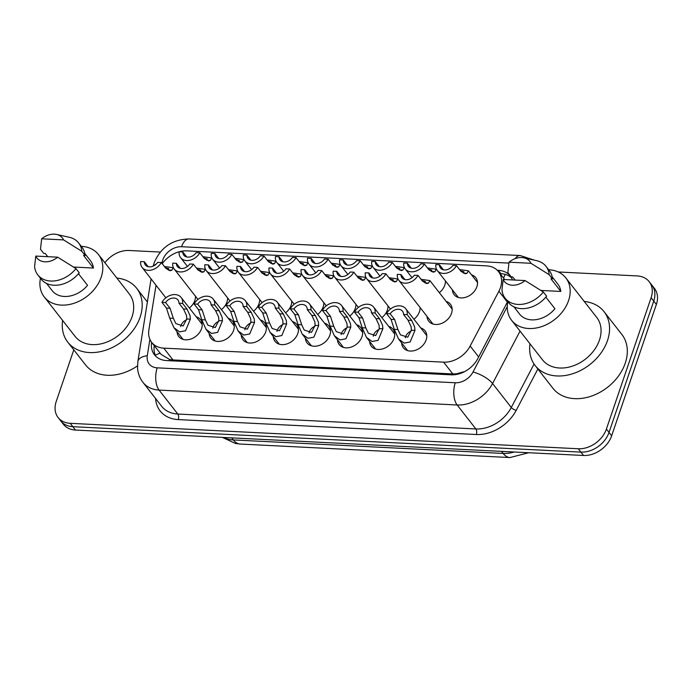 <?xml version="1.0" encoding="UTF-8"?>
<svg xmlns="http://www.w3.org/2000/svg" width="692" height="692" viewBox="0 0 692 692"><rect width="100%" height="100%" fill="white"/><g stroke="black" fill="none" stroke-linecap="round" stroke-linejoin="round"><path stroke-width="1.04" d="M228.282 318.355A13.771 10.354 142 0 1 232.555 321.192A13.771 10.354 142 0 1 233.637 330.266A13.771 10.354 142 0 1 223.014 340.611A13.771 10.354 142 0 1 210.861 338.146A13.771 10.354 142 0 1 209.14 333.31M388.705 326.382A13.771 10.354 142 0 1 392.978 329.219A13.771 10.354 142 0 1 394.068 338.302A13.771 10.354 142 0 1 383.437 348.647A13.771 10.354 142 0 1 371.284 346.182A13.771 10.354 142 0 1 369.563 341.338M356.614 324.773A13.771 10.354 142 0 1 360.895 327.619A13.771 10.354 142 0 1 361.977 336.693A13.771 10.354 142 0 1 351.354 347.038A13.771 10.354 142 0 1 339.201 344.573A13.771 10.354 142 0 1 337.48 339.737M260.365 319.955A13.771 10.354 142 0 1 264.638 322.801A13.771 10.354 142 0 1 265.728 331.875A13.771 10.354 142 0 1 255.097 342.22A13.771 10.354 142 0 1 242.944 339.755A13.771 10.354 142 0 1 241.223 334.919M292.448 321.564A13.771 10.354 142 0 1 296.73 324.401A13.771 10.354 142 0 1 297.811 333.483A13.771 10.354 142 0 1 287.189 343.829A13.771 10.354 142 0 1 275.035 341.364A13.771 10.354 142 0 1 273.305 336.52M324.531 323.164A13.771 10.354 142 0 1 328.812 326.01A13.771 10.354 142 0 1 329.894 335.084A13.771 10.354 142 0 1 319.272 345.429A13.771 10.354 142 0 1 307.118 342.964A13.771 10.354 142 0 1 305.388 338.128M420.788 327.982A13.771 10.354 142 0 1 425.07 330.828A13.771 10.354 142 0 1 426.151 339.902A13.771 10.354 142 0 1 415.529 350.247A13.771 10.354 142 0 1 403.375 347.782A13.771 10.354 142 0 1 401.645 342.947M196.191 316.746A13.771 10.354 142 0 1 200.472 319.592A13.771 10.354 142 0 1 201.554 328.665A13.771 10.354 142 0 1 190.931 339.011A13.771 10.354 142 0 1 178.778 336.546A13.771 10.354 142 0 1 177.048 331.702M291.73 301.072A13.771 10.354 142 0 1 291.09 305.302A13.771 10.354 142 0 1 285.606 312.81M259.647 299.463A13.771 10.354 142 0 1 258.998 303.693A13.771 10.354 142 0 1 253.523 311.201M227.556 297.863A13.771 10.354 142 0 1 226.915 302.093A13.771 10.354 142 0 1 221.44 309.601M355.896 304.281A13.771 10.354 142 0 1 355.255 308.511A13.771 10.354 142 0 1 349.78 316.019M387.987 305.89A13.771 10.354 142 0 1 387.338 310.12A13.771 10.354 142 0 1 381.863 317.628M323.813 302.681A13.771 10.354 142 0 1 323.173 306.911A13.771 10.354 142 0 1 317.689 314.419M420.07 307.49A13.771 10.354 142 0 1 419.43 311.729A13.771 10.354 142 0 1 413.946 319.237M446.15 301.409A13.771 10.354 142 0 1 450.431 304.255A13.771 10.354 142 0 1 451.513 313.329A13.771 10.354 142 0 1 440.89 323.674A13.771 10.354 142 0 1 428.737 321.209A13.771 10.354 142 0 1 427.007 316.374M195.473 296.254A13.771 10.354 142 0 1 194.833 300.484A13.771 10.354 142 0 1 189.349 307.992M471.512 274.836A13.771 10.354 142 0 1 475.793 277.682A13.771 10.354 142 0 1 476.874 286.756A13.771 10.354 142 0 1 466.252 297.102A13.771 10.354 142 0 1 454.099 294.636A13.771 10.354 142 0 1 452.369 289.801M445.432 280.917A13.771 10.354 142 0 1 444.792 285.147A13.771 10.354 142 0 1 439.308 292.655M156.02 285.225L148.867 329.972A24.298 18.277 -38 0 0 151.686 342.367A24.298 18.277 -38 0 0 163.762 348.145L443.598 362.15A24.298 18.277 -38 0 0 470.162 346.052L498.889 291.237A24.298 18.277 -38 0 0 500.437 287.656A24.298 18.277 -38 0 0 498.525 271.636A24.298 18.277 -38 0 0 486.441 265.858L186.814 250.867A24.298 18.277 -38 0 0 179.185 251.758A24.298 18.277 -38 0 0 162.231 263.738M151.686 342.367L161.046 354.347L169.601 359.477L172.983 359.944L452.819 373.948L456.383 373.827L464.747 371.543M558.228 271.973L637.116 275.918A24.298 18.277 142 0 1 649.2 281.696A24.298 18.277 142 0 1 651.111 297.716L606.4 429.066A24.298 18.277 142 0 1 578.287 448.753L70.203 423.322L72.833 426.687A24.298 18.277 142 0 1 60.749 420.909A24.298 18.277 142 0 0 72.833 426.687L580.908 452.118L72.833 426.687L75.454 430.043A24.298 18.277 142 0 1 63.379 424.265L58.119 417.544A24.298 18.277 142 0 1 56.208 401.533L73.793 349.858M606.4 429.066L609.021 432.431A24.298 18.277 142 0 1 580.908 452.118A24.298 18.277 142 0 0 609.021 432.431L653.741 301.081L609.021 432.431L611.65 435.787A24.298 18.277 142 0 1 583.538 455.474L75.454 430.043M649.2 281.696L651.829 285.061A24.298 18.277 142 0 1 653.741 301.081A24.298 18.277 142 0 0 651.829 285.061L654.459 288.426A24.298 18.277 142 0 1 656.371 304.437L611.65 435.787M512.504 279.94A24.298 18.277 -38 0 0 510.376 276.091A24.298 18.277 -38 0 0 498.292 270.312L497.288 270.261M500.082 273.634L500.922 273.677A24.298 18.277 142 0 1 511.561 277.873M104.899 262.752A24.298 18.277 142 0 1 129.041 250.495L160.31 252.061M70.203 423.322A24.298 18.277 142 0 1 58.119 417.544M151.652 342.324L151.635 342.402A24.298 18.277 -38 0 0 154.454 354.797A24.298 18.277 -38 0 0 166.538 360.575L451.141 374.822A24.298 18.277 -38 0 0 477.705 358.724L507.703 301.496M155.899 356.38A24.298 18.277 142 0 1 154.264 345.766L154.281 345.689M202.86 256.697L211.7 257.986L210.351 260.452L206.744 260.27L207.271 258.886L203.863 257.986M210.351 260.452L208.422 260.91M208.69 260.919L204.313 258.557L199.806 252.788A12.145 9.143 -38 0 1 180.629 257.683L187.463 266.42M186.719 256.957L182.8 251.94L179.176 251.758A12.145 9.143 -38 0 0 180.629 257.683M182.8 251.94A8.096 6.09 -38 0 0 183.812 255.184A8.096 6.09 -38 0 0 196.182 252.606L199.806 252.788M148.218 266.723L144.291 261.697A8.096 6.09 -38 0 0 145.311 264.95A8.096 6.09 -38 0 0 157.681 262.372L161.305 262.553L165.812 268.314L169.912 270.676M164.359 266.463L173.199 267.743L171.85 270.209L170.189 270.684M144.291 261.697L140.675 261.524A12.145 9.143 -38 0 0 142.128 267.441A12.145 9.143 -38 0 0 161.305 262.553M171.85 270.209L168.243 270.027L168.77 268.652L165.362 267.752M165.57 302.542L170.076 308.303L173.311 318.294L175.872 323.614L183.155 325.958L186.762 318.969L186.546 315.491L183.466 308.978L178.96 303.208A8.096 6.09 -38 0 0 177.939 299.965A8.096 6.09 -38 0 0 165.57 302.542L161.954 302.361L166.452 308.122L169.704 318.121L173.917 327.697L183.06 339.383M186.658 319.739A8.096 6.09 -38 0 0 180.967 325.612A8.096 6.09 -38 0 0 180.707 326.572M161.954 302.361A12.145 9.143 -38 0 1 181.131 297.474A12.145 9.143 -38 0 1 182.576 303.39L187.082 309.16L190.049 315.673L190.369 319.15L185.551 330.75L179.6 331.875L173.917 327.697M182.576 303.39L178.96 303.208M234.943 258.306L243.783 259.587L242.442 262.052L238.827 261.87L239.354 260.495L235.955 259.595M242.442 262.052L240.505 262.519M240.773 262.527L236.396 260.157L231.889 254.397A12.145 9.143 -38 0 1 212.712 259.284L219.546 268.029M218.81 258.566L214.883 253.54L211.259 253.358A12.145 9.143 -38 0 0 212.712 259.284M214.883 253.54A8.096 6.09 -38 0 0 215.904 256.793A8.096 6.09 -38 0 0 228.273 254.215L231.889 254.397M267.025 259.907L275.866 261.195L274.525 263.661L270.918 263.479L271.437 262.104L268.038 261.195M274.525 263.661L272.587 264.128M272.856 264.128L268.479 261.766L263.972 255.997A12.145 9.143 -38 0 1 244.795 260.893L251.628 269.638M250.893 260.175L246.966 255.149L243.35 254.967A12.145 9.143 -38 0 0 244.795 260.893M246.966 255.149A8.096 6.09 -38 0 0 247.987 258.401A8.096 6.09 -38 0 0 260.356 255.824L263.972 255.997M299.117 261.515L307.957 262.796L306.608 265.27L303.001 265.088L303.52 263.704L300.12 262.804M306.608 265.27L304.67 265.728M304.947 265.737L300.562 263.367L296.064 257.606A12.145 9.143 -38 0 1 276.878 262.493L283.72 271.238M282.976 261.775L279.049 256.758L275.433 256.576A12.145 9.143 -38 0 0 276.878 262.493M279.049 256.758A8.096 6.09 -38 0 0 280.07 260.002A8.096 6.09 -38 0 0 292.439 257.424L296.064 257.606M331.2 263.124L340.04 264.405L338.691 266.87L335.084 266.688L335.611 265.313L332.203 264.413M338.691 266.87L336.762 267.337M337.03 267.337L332.653 264.975L328.146 259.215A12.145 9.143 -38 0 1 308.969 264.102L315.803 272.847M315.059 263.384L311.132 258.358L307.516 258.177A12.145 9.143 -38 0 0 308.969 264.102M311.132 258.358A8.096 6.09 -38 0 0 312.153 261.611A8.096 6.09 -38 0 0 324.522 259.033L328.146 259.215M180.309 268.332L176.382 263.306A8.096 6.09 -38 0 0 177.403 266.558A8.096 6.09 -38 0 0 189.772 263.981L193.388 264.162L197.895 269.923L202.003 272.285M196.441 268.063L205.282 269.352L203.941 271.818L202.272 272.285M176.382 263.306L172.758 263.124A12.145 9.143 -38 0 0 174.211 269.05A12.145 9.143 -38 0 0 193.388 264.162M203.941 271.818L200.325 271.636L200.853 270.261L197.454 269.352M212.392 269.932L208.465 264.915A8.096 6.09 -38 0 0 209.486 268.159A8.096 6.09 -38 0 0 221.855 265.581L225.471 265.763L229.978 271.532L234.086 273.885M228.524 269.672L237.365 270.961L236.024 273.427L234.354 273.894M208.465 264.915L204.849 264.733A12.145 9.143 -38 0 0 206.294 270.659A12.145 9.143 -38 0 0 225.471 265.763M236.024 273.427L232.417 273.245L232.936 271.861L229.536 270.961M244.475 271.541L240.548 266.515A8.096 6.09 -38 0 0 241.569 269.768A8.096 6.09 -38 0 0 253.938 267.19L257.554 267.372L262.06 273.132L266.169 275.494M260.616 271.281L269.447 272.562L268.107 275.027L266.446 275.502M240.548 266.515L236.932 266.333A12.145 9.143 -38 0 0 238.377 272.259A12.145 9.143 -38 0 0 257.554 267.372M268.107 275.027L264.5 274.845L265.019 273.47L261.619 272.57M584.23 301.435A43.726 32.905 142 0 1 604.064 311.694A43.726 32.905 142 0 1 607.507 340.525A43.726 32.905 142 0 1 573.763 373.377A43.726 32.905 142 0 1 535.158 365.558A43.726 32.905 142 0 1 529.994 343.829M604.064 311.694L621.805 334.392A43.726 32.905 142 0 1 625.248 363.213A43.726 32.905 142 0 1 591.504 396.075A43.726 32.905 142 0 1 552.899 388.247L535.158 365.558M548.652 269.733A34.418 25.898 142 0 1 565.848 277.925A34.418 25.898 142 0 1 568.556 300.613A34.418 25.898 142 0 1 542 326.477A34.418 25.898 142 0 1 511.613 320.318A34.418 25.898 142 0 1 507.824 301.651M565.848 277.925L596.729 317.429A34.418 25.898 142 0 1 599.436 340.118A34.418 25.898 142 0 1 572.881 365.982A34.418 25.898 142 0 1 542.493 359.823L511.613 320.318M545.858 297.11L554.932 308.718A24.298 18.277 142 0 1 519.588 314.082L513.914 306.815M525.064 280.571A16.193 12.188 142 0 1 503.153 279.473L525.064 280.571L543.324 291.989A25.915 19.497 142 0 1 505.177 298.269A25.915 19.497 142 0 1 501.977 289.913L503.153 279.473M543.324 291.989L546.611 296.185A25.915 19.497 142 0 1 508.464 302.473L505.177 298.269M523.939 257.848A16.193 12.188 142 0 1 530.954 263.289L509.035 262.19A16.193 12.188 142 0 1 523.939 257.848L536.611 260.65A25.915 19.497 142 0 1 546.014 266.351A25.915 19.497 142 0 1 549.206 274.707L552.493 278.902L550.962 278.833L560.814 291.436L540.919 290.441M552.199 276.895L557.873 284.161A24.298 18.277 142 0 1 560.814 291.436M515.151 280.078L512.686 276.912L511.146 276.835L507.859 272.631L509.035 262.19M530.954 263.289L549.206 274.707M546.014 266.351L549.292 270.555A25.915 19.497 142 0 1 552.493 278.902M116.844 278.046A43.726 32.905 142 0 1 136.687 288.305A43.726 32.905 142 0 1 140.13 317.126A43.726 32.905 142 0 1 106.386 349.988A43.726 32.905 142 0 1 67.781 342.159A43.726 32.905 142 0 1 62.617 320.439M81.275 246.343A34.418 25.898 142 0 1 98.472 254.535A34.418 25.898 142 0 1 101.179 277.224A34.418 25.898 142 0 1 74.624 303.079A34.418 25.898 142 0 1 44.236 296.92A34.418 25.898 142 0 1 40.439 278.262M98.472 254.535L129.352 294.039A34.418 25.898 142 0 1 132.06 316.728A34.418 25.898 142 0 1 105.495 342.583A34.418 25.898 142 0 1 75.117 336.424L44.236 296.92M78.473 273.721L87.547 285.329A24.298 18.277 142 0 1 52.211 290.692L46.537 283.426M57.687 257.182A16.193 12.188 142 0 1 35.776 256.083L57.687 257.182L75.947 268.591A25.915 19.497 142 0 1 37.8 274.88A25.915 19.497 142 0 1 34.6 266.524L35.776 256.083M75.947 268.591L79.234 272.795A25.915 19.497 142 0 1 41.079 279.075L37.8 274.88M56.562 234.45A16.193 12.188 142 0 1 63.569 239.899L41.658 238.801A16.193 12.188 142 0 1 56.562 234.45L69.235 237.261A25.915 19.497 142 0 1 78.629 242.961A25.915 19.497 142 0 1 81.829 251.308L85.116 255.512L83.576 255.435L93.437 268.046L73.542 267.051M84.822 253.506L90.496 260.763A24.298 18.277 142 0 1 93.437 268.046M47.774 256.689L45.3 253.523L43.769 253.445L40.482 249.241L41.658 238.801M137.492 365.869A43.726 32.905 142 0 1 85.514 364.857L67.781 342.159M63.569 239.899L81.829 251.308M78.629 242.961L81.916 247.165A25.915 19.497 142 0 1 85.116 255.512M276.558 273.15L272.631 268.124A8.096 6.09 -38 0 0 273.651 271.376A8.096 6.09 -38 0 0 286.021 268.79L289.645 268.972L294.152 274.741L298.252 277.103M292.699 272.882L301.539 274.17L300.19 276.636L298.529 277.103M272.631 268.124L269.015 267.942A12.145 9.143 -38 0 0 270.468 273.868A12.145 9.143 -38 0 0 289.645 268.972M300.19 276.636L296.583 276.454L297.11 275.079L293.702 274.17M197.653 304.151L202.159 309.912L205.394 319.903L207.955 325.223L215.247 327.567L218.845 320.578L218.629 317.1L215.549 310.587L211.043 304.817A8.096 6.09 -38 0 0 210.022 301.574A8.096 6.09 -38 0 0 197.653 304.151L194.037 303.97L198.543 309.731L201.787 319.721L206 329.305L215.143 340.992M218.741 321.348A8.096 6.09 -38 0 0 213.049 327.221A8.096 6.09 -38 0 0 212.79 328.181M194.037 303.97A12.145 9.143 -38 0 1 213.214 299.074A12.145 9.143 -38 0 1 214.658 304.999L219.165 310.76L222.132 317.273L222.452 320.759L217.634 332.35L211.683 333.475L206 329.305M214.658 304.999L211.043 304.817M229.735 305.752L234.242 311.521L237.477 321.512L240.037 326.832L247.329 329.167L250.928 322.187L250.712 318.709L247.632 312.187L243.126 306.426A8.096 6.09 -38 0 0 242.105 303.174A8.096 6.09 -38 0 0 229.735 305.752L226.12 305.57L230.626 311.339L233.87 321.33L238.091 330.906L247.226 342.601M250.833 322.948A8.096 6.09 -38 0 0 245.132 328.821A8.096 6.09 -38 0 0 244.873 329.79M226.12 305.57A12.145 9.143 -38 0 1 245.297 300.683A12.145 9.143 -38 0 1 246.75 306.608L251.257 312.369L254.223 318.882L254.544 322.36L249.717 333.959L243.766 335.084L238.091 330.906M246.75 306.608L243.126 306.426M261.827 307.36L266.333 313.121L269.569 323.112L272.12 328.432L279.412 330.776L283.019 323.787L282.794 320.31L279.715 313.796L275.217 308.026A8.096 6.09 -38 0 0 274.196 304.783A8.096 6.09 -38 0 0 261.827 307.36L258.202 307.179L262.709 312.94L265.953 322.939L270.174 332.515L279.308 344.201M282.916 324.557A8.096 6.09 -38 0 0 277.215 330.43A8.096 6.09 -38 0 0 276.964 331.39M258.202 307.179A12.145 9.143 -38 0 1 277.38 302.292A12.145 9.143 -38 0 1 278.833 308.208L283.339 313.978L286.306 320.491L286.626 323.968L281.8 335.559L275.849 336.693L270.174 332.515M278.833 308.208L275.217 308.026M293.91 308.969L298.416 314.73L301.651 324.721L304.212 330.041L311.495 332.385L315.102 325.396L314.877 321.918L311.807 315.396L307.3 309.635A8.096 6.09 -38 0 0 306.279 306.392A8.096 6.09 -38 0 0 293.91 308.969L290.285 308.788L294.792 314.549L298.044 324.539L302.257 334.124L311.4 345.81M314.998 326.166A8.096 6.09 -38 0 0 309.307 332.039A8.096 6.09 -38 0 0 309.047 332.999M290.285 308.788A12.145 9.143 -38 0 1 309.471 303.892A12.145 9.143 -38 0 1 310.916 309.817L315.422 315.578L318.389 322.091L318.709 325.577L313.883 337.168L307.94 338.293L302.257 334.124M310.916 309.817L307.3 309.635M363.283 264.725L372.123 266.013L370.782 268.479L367.167 268.297L367.694 266.922L364.295 266.013M370.782 268.479L368.845 268.946M369.113 268.946L364.736 266.584L360.229 260.815A12.145 9.143 -38 0 1 341.052 265.711L347.886 274.456M347.15 264.993L343.223 259.967L339.599 259.785A12.145 9.143 -38 0 0 341.052 265.711M343.223 259.967A8.096 6.09 -38 0 0 344.244 263.211A8.096 6.09 -38 0 0 356.614 260.633L360.229 260.815M395.366 266.333L404.206 267.614L402.865 270.079L399.258 269.906L399.777 268.522L396.378 267.622M402.865 270.079L400.928 270.546M401.196 270.555L396.819 268.185L392.312 262.424A12.145 9.143 -38 0 1 373.135 267.311L379.969 276.056M379.233 266.593L375.306 261.576L371.69 261.394A12.145 9.143 -38 0 0 373.135 267.311M375.306 261.576A8.096 6.09 -38 0 0 376.327 264.82A8.096 6.09 -38 0 0 388.696 262.242L392.312 262.424M427.457 267.942L436.289 269.223L434.948 271.688L431.341 271.506L431.86 270.131L428.46 269.231M434.948 271.688L433.01 272.155M433.287 272.155L428.902 269.793L424.404 264.033A12.145 9.143 -38 0 1 405.218 268.92L412.06 277.665M411.316 268.202L407.389 263.176L403.773 262.995A12.145 9.143 -38 0 0 405.218 268.92M407.389 263.176A8.096 6.09 -38 0 0 408.41 266.429A8.096 6.09 -38 0 0 420.779 263.851L424.404 264.033M459.54 269.543L468.38 270.832L467.031 273.297L463.424 273.115L463.951 271.74L460.543 270.832M467.031 273.297L465.093 273.764M465.37 273.764L460.993 271.402L456.486 265.633A12.145 9.143 -38 0 1 437.309 270.529L458.372 297.482M443.399 269.811L439.472 264.785L435.856 264.603A12.145 9.143 -38 0 0 437.309 270.529M439.472 264.785A8.096 6.09 -38 0 0 440.493 268.029A8.096 6.09 -38 0 0 452.862 265.451L456.486 265.633M308.649 274.75L304.722 269.733A8.096 6.09 -38 0 0 305.743 272.977A8.096 6.09 -38 0 0 318.112 270.399L321.728 270.581L326.235 276.342L330.343 278.703M324.782 274.49L333.622 275.771L332.281 278.236L330.612 278.712M304.722 269.733L301.098 269.551A12.145 9.143 -38 0 0 302.551 275.468A12.145 9.143 -38 0 0 321.728 270.581M332.281 278.236L328.665 278.063L329.193 276.679L325.794 275.779M340.732 276.359L336.805 271.333A8.096 6.09 -38 0 0 337.826 274.586A8.096 6.09 -38 0 0 350.195 272.008L353.811 272.19L358.318 277.95L362.426 280.312M356.864 276.099L365.705 277.38L364.364 279.845L362.695 280.312M336.805 271.333L333.181 271.152A12.145 9.143 -38 0 0 334.634 277.077A12.145 9.143 -38 0 0 353.811 272.19M364.364 279.845L360.757 279.663L361.276 278.288L357.876 277.388M372.815 277.968L368.888 272.942A8.096 6.09 -38 0 0 369.909 276.186A8.096 6.09 -38 0 0 382.278 273.608L385.894 273.79L390.4 279.559L394.509 281.921M388.956 277.7L397.788 278.988L396.447 281.454L394.786 281.921M368.888 272.942L365.272 272.76A12.145 9.143 -38 0 0 366.717 278.686A12.145 9.143 -38 0 0 385.894 273.79M396.447 281.454L392.84 281.272L393.359 279.897L389.959 278.988M404.898 279.568L400.971 274.551A8.096 6.09 -38 0 0 401.991 277.795A8.096 6.09 -38 0 0 414.361 275.217L417.985 275.399L422.492 281.16L426.592 283.521M421.039 279.308L429.879 280.589L428.53 283.054L426.869 283.53M400.971 274.551L397.355 274.369A12.145 9.143 -38 0 0 398.808 280.286A12.145 9.143 -38 0 0 417.985 275.399M428.53 283.054L424.923 282.881L425.45 281.497L422.042 280.597M325.993 310.57L330.499 316.339L333.734 326.33L336.295 331.65L343.587 333.985L347.185 327.005L346.969 323.527L343.889 317.005L339.383 311.244A8.096 6.09 -38 0 0 338.362 307.992A8.096 6.09 -38 0 0 325.993 310.57L322.377 310.388L326.883 316.157L330.127 326.148L334.34 335.724L343.483 347.419M347.081 327.766A8.096 6.09 -38 0 0 341.39 333.639A8.096 6.09 -38 0 0 341.13 334.599M322.377 310.388A12.145 9.143 -38 0 1 341.554 305.501A12.145 9.143 -38 0 1 342.998 311.426L347.505 317.187L350.472 323.7L350.792 327.178L345.974 338.777L340.023 339.902L334.34 335.724M342.998 311.426L339.383 311.244M358.075 312.178L362.582 317.939L365.817 327.93L368.378 333.25L375.67 335.594L379.268 328.605L379.052 325.128L375.972 318.614L371.466 312.845A8.096 6.09 -38 0 0 370.445 309.601A8.096 6.09 -38 0 0 358.075 312.178L354.46 311.997L358.966 317.758L362.21 327.748L366.431 337.333L375.566 349.019M379.173 329.375A8.096 6.09 -38 0 0 373.472 335.248A8.096 6.09 -38 0 0 373.213 336.208M354.46 311.997A12.145 9.143 -38 0 1 373.637 307.11A12.145 9.143 -38 0 1 375.09 313.026L379.597 318.796L382.564 325.309L382.884 328.786L378.057 340.377L372.106 341.502L366.431 337.333M375.09 313.026L371.466 312.845M390.167 313.787L394.665 319.548L397.909 329.539L400.46 334.859L407.752 337.203L411.359 330.214L411.135 326.736L408.055 320.214L403.548 314.453A8.096 6.09 -38 0 0 402.536 311.21A8.096 6.09 -38 0 0 390.167 313.787L386.543 313.606L391.049 319.367L394.293 329.357L398.514 338.933L407.649 350.628M411.256 330.984A8.096 6.09 -38 0 0 405.555 336.857A8.096 6.09 -38 0 0 405.304 337.817M386.543 313.606A12.145 9.143 -38 0 1 405.72 308.71A12.145 9.143 -38 0 1 407.173 314.635L411.679 320.396L414.646 326.909L414.966 330.395L410.14 341.986L404.189 343.111L398.514 338.933M407.173 314.635L403.548 314.453M507.383 302.101L498.889 291.237M503.577 278.098A24.298 12.075 -87.1 0 1 505.307 274.395M456.175 374.51A24.298 12.075 -87.1 0 1 456.383 373.827M169.237 360.714A24.298 12.075 -87.1 0 1 169.601 359.477M155.345 355.264A24.298 12.439 9.1 0 1 160.172 353.231M478.656 356.916L470.162 346.052M452.819 373.948L443.598 362.15M172.983 359.944L163.762 348.145M240.15 444.039A28.346 14.091 -87.1 0 1 233.334 439.93L503.162 453.433A28.346 14.091 92.9 0 0 509.978 457.55L240.15 444.039L235.367 443.434L222.374 437.396M223.646 437.465A32.394 24.376 -38 0 0 233.334 439.93L231.716 437.872M501.544 451.374L503.162 453.433A32.394 24.376 -38 0 0 514.173 452.006M656.371 304.437L651.111 297.716M583.538 455.474L578.287 448.753M500.922 273.677L498.292 270.312M534.371 260.157L520.194 255.538A16.193 8.053 92.9 0 0 515.116 258.652M508.854 263.107L181.581 246.724A16.193 12.188 -38 0 0 162.836 259.855A16.193 12.188 -38 0 0 162.231 262.259L162.04 263.496M153.979 265.728A16.193 8.287 9.1 0 1 156.435 263.886M160.587 262.519A16.193 8.287 9.1 0 1 162.231 262.259M537.857 369.009L516.189 410.356A36.442 27.421 142 0 1 476.338 434.507L178.268 419.594A36.442 27.421 142 0 1 155.596 398.531M520.047 331.105L492.574 383.532L511.293 407.484L534.068 364.044M149.896 339.365L147.284 355.731A16.193 12.188 -38 0 0 157.214 367.85L455.284 382.762A16.193 12.188 -38 0 0 472.999 372.028A16.193 5.493 27.7 0 1 492.574 383.532A32.394 24.376 142 0 1 457.152 404.993L475.871 428.953A32.394 24.376 -38 0 0 511.293 407.484A4.048 1.375 -152.3 0 0 516.189 410.356M455.284 382.762A16.193 8.053 92.9 0 0 457.152 404.993L159.073 390.08L177.801 414.032L475.871 428.953A4.048 2.015 -87.1 0 1 476.338 434.507M157.214 367.85A16.193 8.053 92.9 0 0 159.073 390.08A32.394 24.376 142 0 1 142.967 382.373L161.694 406.325A32.394 24.376 -38 0 0 177.801 414.032A4.048 2.015 -87.1 0 1 178.268 419.594M472.999 372.028L507.279 306.625M151.081 278.902L137.855 361.579A16.193 8.287 9.1 0 1 147.284 355.731M153.2 266.109L154.074 263.038C160.63 247.459 172.265 239.432 188.959 238.956A16.193 8.053 92.9 0 0 181.581 246.724M154.264 345.766L151.635 342.402M190.369 319.15L186.762 318.969M173.311 318.294L169.704 318.121M170.076 308.303L166.452 308.122M187.082 309.16L183.466 308.978M222.452 320.759L218.845 320.578M205.394 319.903L201.787 319.721M202.159 309.912L198.543 309.731M219.165 310.76L215.549 310.587M254.544 322.36L250.928 322.187M237.477 321.512L233.87 321.33M234.242 311.521L230.626 311.339M251.257 312.369L247.632 312.187M286.626 323.968L283.019 323.787M269.569 323.112L265.953 322.939M266.333 313.121L262.709 312.94M283.339 313.978L279.715 313.796M318.709 325.577L315.102 325.396M301.651 324.721L298.044 324.539M298.416 314.73L294.792 314.549M315.422 315.578L311.807 315.396M350.792 327.178L347.185 327.005M333.734 326.33L330.127 326.148M330.499 316.339L326.883 316.157M347.505 317.187L343.889 317.005M382.884 328.786L379.268 328.605M365.817 327.93L362.21 327.748M362.582 317.939L358.966 317.758M379.597 318.796L375.972 318.614M414.966 330.395L411.359 330.214M397.909 329.539L394.293 329.357M394.665 319.548L391.049 319.367M411.679 320.396L408.055 320.214M504.71 279.551L498.525 271.636M509.978 457.55L528.697 452.732M137.855 361.579L137.552 368.049C137.933 373.403 139.741 378.178 142.967 382.373M520.194 255.538L188.959 238.956M211.7 257.986L212.574 259.093M173.199 267.743L174.064 268.859M142.128 267.441L165.855 297.802M181.131 297.474L202.194 324.427M243.783 259.587L244.657 260.702M275.866 261.195L276.739 262.311M307.957 262.796L308.822 263.911M340.04 264.405L340.905 265.52M205.282 269.352L206.155 270.468M174.211 269.05L197.947 299.411M237.365 270.961L238.238 272.068M206.294 270.659L230.029 301.02M269.447 272.562L270.321 273.677M238.377 272.259L262.112 302.62M136.687 288.305L147.387 301.997M301.539 274.17L302.404 275.286M270.468 273.868L294.195 304.229M213.214 299.074L234.285 326.027M245.297 300.683L266.368 327.636M277.38 302.292L298.451 329.245M309.471 303.892L330.534 330.845M372.123 266.013L372.997 267.129M404.206 267.614L405.079 268.73M436.289 269.223L437.162 270.338M468.38 270.832L477.515 282.518M333.622 275.771L334.495 276.887M302.551 275.468L326.287 305.838M365.705 277.38L366.578 278.495M334.634 277.077L358.37 307.438M397.788 278.988L398.661 280.104M366.717 278.686L390.452 309.047M429.879 280.589L452.153 309.09M398.808 280.286L433.01 324.055M341.554 305.501L362.625 332.454M373.637 307.11L394.708 334.063M405.72 308.71L426.791 335.663"/></g></svg>
